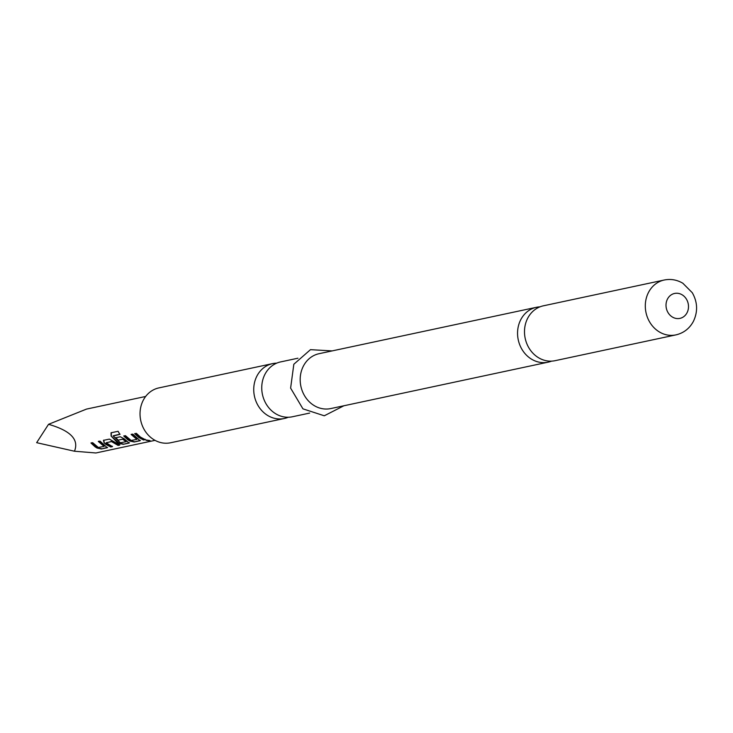 <?xml version="1.0" encoding="UTF-8"?>
<svg xmlns="http://www.w3.org/2000/svg" width="733" height="733" viewBox="0 0 733 733"><rect width="100%" height="100%" fill="white"/><g stroke="black" fill="none" stroke-linecap="round" stroke-linejoin="round"><path stroke-width="1.1" d="M149.944 440.899L146.059 440.322L150.155 440.799M149.944 440.56L146.105 439.992M675.908 334.889L555.092 360.682A28.056 24.583 -102.1 0 1 536.895 356.65A28.056 24.583 -102.1 0 1 527.787 318.04A28.056 24.583 -102.1 0 1 543.382 305.817L664.19 280.024A28.056 24.583 77.9 0 0 648.595 292.247A28.056 24.583 77.9 0 0 650.253 322.978A28.056 24.583 77.9 0 0 675.908 334.889C683.632 333.066 689.441 328.604 693.336 321.503C697.99 311.791 697.642 302.188 692.282 292.714L682.854 283.25C676.99 279.786 670.768 278.714 664.19 280.024M297.955 358.208L280.629 361.91A28.056 24.583 77.9 0 0 265.034 374.142A28.056 24.583 77.9 0 0 274.142 412.743A28.056 24.583 77.9 0 0 292.339 416.775L309.665 413.073M539.974 306.843A28.056 24.583 77.9 0 0 536.446 307.292A28.056 24.583 77.9 0 0 520.851 319.524A28.056 24.583 77.9 0 0 529.959 358.135A28.056 24.583 77.9 0 0 548.156 362.157A28.056 24.583 77.9 0 0 551.564 361.131M276.707 363.147A28.056 24.583 77.9 0 0 272.621 363.614L158.914 387.894A28.056 24.583 77.9 0 0 143.32 400.126A28.056 24.583 77.9 0 0 144.978 430.848A28.056 24.583 77.9 0 0 170.624 442.759L284.331 418.488A28.056 24.583 77.9 0 0 288.261 417.242M272.621 363.614A28.056 24.583 77.9 0 0 257.026 375.846A28.056 24.583 77.9 0 0 266.134 414.457A28.056 24.583 77.9 0 0 284.331 418.488M536.446 307.292L319.066 353.7A28.056 24.583 77.9 0 0 303.471 365.932A28.056 24.583 77.9 0 0 305.13 396.663A28.056 24.583 77.9 0 0 330.775 408.565L548.156 362.157M145.656 396.461L86.521 409.087L48.534 424.315C70.579 430.637 79.219 439.608 74.454 451.226L95.886 452.976L155.029 440.35M95.079 446.818L90.974 443.025L92.651 442.668L98.332 447.469L104.077 446.397L98.314 441.458L100 441.101L107.265 447.726L101.383 448.981L97.031 448.046L95.079 446.818M106.01 444.491L104.123 442.979L103.472 440.359L109.354 439.104L119.763 445.05L118.086 445.417L111.526 441.587L106.093 442.75L112.424 446.617L110.747 446.983L106.01 444.491M116.941 442.155L111.086 436.016L111.04 432.791L118.105 431.288L119.855 434.367L113.221 436.007L120.377 442.769L126.122 441.687L122.64 439.214L117.866 440.24L115.466 437.803L120.285 436.767L124.079 438.719L129.127 443.053L123.245 444.308L118.893 443.383L116.941 442.155M127.872 439.818L123.767 436.025L125.444 435.668L131.125 440.469L136.869 439.397L131.106 434.458L132.792 434.101L140.058 440.716L134.176 441.981L129.823 441.046L127.872 439.818M138.803 437.491L134.698 433.698L136.375 433.34L140.489 437.125L145.216 439.626L143.531 439.983L138.803 437.491M140.406 440.396L134.176 441.981M129.475 442.723L123.245 444.308M107.614 447.396L101.383 448.981M119.846 444.729L118.16 445.087L111.7 441.33L106.157 442.924M104.196 446.095L98.524 441.239M126.241 441.385L122.924 439.342M136.989 439.094L131.317 434.238M48.534 424.315L36.65 442.677L74.454 451.226M145.299 439.296L143.531 439.983M143.613 439.653L134.909 433.469M134.249 441.66L129.943 440.744L123.978 435.805M120.093 434.174L113.194 435.787M123.318 443.987L119.012 443.08L111.086 436.016M111.324 435.823L111.306 432.644M123.098 439.076L117.866 440.24M118.04 439.974L115.677 437.574M112.506 446.296L110.82 446.663L104.123 442.979M104.306 442.723L103.683 440.13M101.456 448.66L97.031 448.046M97.15 447.744L91.185 442.805M667.506 299.009A12.754 11.178 77.9 0 0 671.648 316.555A12.754 11.178 77.9 0 0 687.004 312.826A12.754 11.178 77.9 0 0 682.863 295.28A12.754 11.178 77.9 0 0 667.506 299.009M343.887 405.77L324.279 415.785L302.94 408.849L290.616 388.114L293.832 364.246L310.471 349.668L332.168 350.905"/></g></svg>

